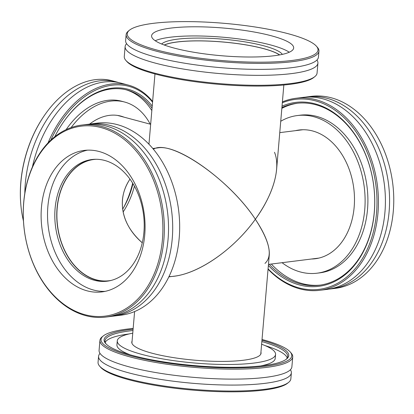 <?xml version="1.0" encoding="UTF-8"?>
<svg xmlns="http://www.w3.org/2000/svg" width="414" height="414" viewBox="0 0 414 414"><rect width="100%" height="100%" fill="white"/><g stroke="black" fill="none" stroke-linecap="round" stroke-linejoin="round"><path stroke-width="0.62" d="M142.276 242.801C121.323 224.854 116.35 199.134 129.97 179.153C125.597 185.751 123.077 192.733 122.42 200.107C121.405 215.813 128.024 230.049 142.276 242.801M168.86 276.857L174.077 276.205C199.398 273.375 234.112 249.052 255.35 219.265C231.322 182.445 178.853 143.958 158.019 147.86L152.802 148.517M111.356 280.376A61.106 44.251 82.9 0 1 109.042 280.749A61.106 44.251 82.9 0 1 57.546 225.609A61.106 44.251 82.9 0 1 93.869 159.483A61.106 44.251 82.9 0 1 96.203 159.276M153.392 149.216C170.17 138.4 229.175 178.941 255.35 219.265C267.961 201.53 275.041 184.986 276.593 169.616L283.844 85.005M164.348 45.059A61.106 11.897 -175.1 0 1 222.623 41.99A61.106 11.897 -175.1 0 1 279.528 54.933M274.503 152.28C280.961 167.898 273.333 194.564 255.35 219.265C269.747 241.465 272.955 256.178 264.976 263.392M260.768 354.177L269.281 254.874C269.819 245.926 265.172 234.055 255.35 219.265C232.642 251.21 194.539 276.5 168.995 276.583M123.108 212.04A61.106 40.427 105 0 0 134.415 186.165M307.017 96.886L311.204 96.364A96.752 70.064 82.9 0 1 393.3 211.13A96.752 70.064 82.9 0 1 335.226 288.372L331.04 288.9A96.752 70.064 -97.1 0 0 389.113 211.652A96.752 70.064 -97.1 0 0 307.017 96.886A96.752 70.064 -97.1 0 0 304.937 97.192M328.949 289.117A96.752 70.064 -97.1 0 0 331.04 288.9M282.322 102.796A95.732 69.329 82.9 0 1 376.533 212.941A95.732 69.329 82.9 0 1 268.086 268.831M268.055 269.209A96.752 70.064 -97.1 0 0 319.893 290.292A96.752 70.064 -97.1 0 0 377.966 213.05A96.752 70.064 -97.1 0 0 295.87 98.284A96.752 70.064 -97.1 0 0 282.4 101.88M268.375 265.452A92.679 67.115 -97.1 0 0 374.318 212.346A92.679 67.115 -97.1 0 0 282.032 106.181M319.893 290.292L326.863 289.422A96.752 70.064 -97.1 0 0 384.942 212.175A96.752 70.064 -97.1 0 0 302.841 97.409L295.87 98.284M281.913 107.552A91.66 66.38 82.9 0 1 296.502 103.334A91.66 66.38 82.9 0 1 374.277 212.061A91.66 66.38 82.9 0 1 319.261 285.241A91.66 66.38 82.9 0 1 269.235 264.298M271.325 264.039A91.66 66.38 -97.1 0 0 320.307 285.096M297.547 103.215A91.66 66.38 -97.1 0 0 281.846 108.354M282.063 262.693A79.441 57.525 -97.1 0 0 317.046 273.199L319.836 272.852A79.441 57.525 -97.1 0 0 367.518 209.432A79.441 57.525 -97.1 0 0 300.109 115.201L297.324 115.553A79.441 57.525 -97.1 0 0 280.739 121.276M317.046 273.199A79.441 57.525 -97.1 0 0 364.729 209.779A79.441 57.525 -97.1 0 0 297.324 115.553M311.525 259.009A64.874 46.979 -97.1 0 0 315.24 258.75A64.874 46.979 -97.1 0 0 354.177 206.953A64.874 46.979 -97.1 0 0 299.131 130.001A64.874 46.979 -97.1 0 0 295.467 130.664M291.368 372.838L290.856 378.815A96.752 18.837 -175.1 0 1 288.62 382.376A96.752 18.837 -175.1 0 1 264.546 389.31A96.752 18.837 -175.1 0 1 167.173 386.433A96.752 18.837 -175.1 0 1 99.655 366.178A96.752 18.837 -175.1 0 1 98.056 362.286L98.568 356.309A96.752 18.837 4.9 0 0 128.764 372.859A96.752 18.837 4.9 0 0 265.058 383.333A96.752 18.837 4.9 0 0 291.368 372.838A96.752 18.837 4.9 0 0 290.4 369.754M99.655 366.178L100.571 367.218A95.732 18.64 4.9 0 0 167.375 387.261A95.732 18.64 4.9 0 0 263.718 390.107A95.732 18.64 4.9 0 0 287.544 383.245L288.62 382.376M100.048 353.432A96.752 18.837 4.9 0 0 98.568 356.309M262.031 339.49A95.732 18.64 -175.1 0 1 290.224 351.988A95.732 18.64 -175.1 0 1 265.767 366.219A95.732 18.64 -175.1 0 1 151.798 360.511A95.732 18.64 -175.1 0 1 103.252 335.956A95.732 18.64 -175.1 0 1 133.158 328.442M103.252 335.956L102.17 336.825A96.752 18.837 4.9 0 0 99.934 340.391A96.752 18.837 4.9 0 0 159.964 363.161A96.752 18.837 4.9 0 0 266.419 367.415A96.752 18.837 4.9 0 0 292.734 356.92A96.752 18.837 4.9 0 0 291.135 353.028L290.224 351.988M133.091 329.254A92.679 18.045 4.9 0 0 105.611 343.47A92.679 18.045 4.9 0 0 170.283 362.871A92.679 18.045 4.9 0 0 263.552 365.629A92.679 18.045 4.9 0 0 286.617 358.985A92.679 18.045 4.9 0 0 261.958 340.303M99.934 340.391L99.081 350.347A96.752 18.837 4.9 0 0 129.272 366.892A96.752 18.837 4.9 0 0 265.565 377.371A96.752 18.837 4.9 0 0 291.88 366.876L292.734 356.92M106.103 343.993A91.66 17.849 -175.1 0 1 105.006 340.825A91.66 17.849 -175.1 0 1 129.934 330.879A91.66 17.849 -175.1 0 1 132.977 330.527M261.85 341.576A91.66 17.849 -175.1 0 1 287.658 356.485A91.66 17.849 -175.1 0 1 286.043 359.419M129.116 333.938A91.66 17.849 4.9 0 0 105.203 342.347M287.207 357.95A91.66 17.849 4.9 0 0 265.074 345.592M260.37 365.997A79.441 15.468 4.9 0 0 275.227 358.426L275.569 354.441A79.441 15.468 4.9 0 0 261.622 344.231M132.749 333.182A79.441 15.468 4.9 0 0 117.271 340.872L116.929 344.852A79.441 15.468 4.9 0 0 130.281 354.845M117.271 340.872A79.441 15.468 4.9 0 0 166.557 359.569A79.441 15.468 4.9 0 0 253.963 363.062A79.441 15.468 4.9 0 0 275.569 354.441M132.071 341.136A64.874 12.632 4.9 0 0 131.781 342.114A64.874 12.632 4.9 0 0 172.033 357.385A64.874 12.632 4.9 0 0 243.416 360.237A64.874 12.632 4.9 0 0 261.058 353.199A64.874 12.632 4.9 0 0 260.939 352.185M23.458 220.962A96.752 64.01 -75 0 1 20.741 203.621A96.752 64.01 -75 0 1 20.86 182.502A96.752 64.01 -75 0 1 44.298 115.609A96.752 64.01 -75 0 1 112.085 80.756L116.515 81.941A96.752 64.01 105 0 0 99.603 80.849A96.752 64.01 105 0 0 25.29 183.687A96.752 64.01 105 0 0 24.809 193.302M44.298 115.609L44.013 116.029A95.732 63.337 105 0 0 20.819 182.217A95.732 63.337 105 0 0 20.7 203.114L20.741 203.621M123.698 207.409A71.291 47.165 105 0 0 132.661 183.164M118.709 82.593A96.752 64.01 105 0 0 116.515 81.941M50.829 140.123A95.732 63.337 -75 0 1 152.559 102.144M152.616 101.471A96.752 64.01 105 0 0 128.319 85.098A96.752 64.01 105 0 0 48.04 142.887M152.217 106.108A92.679 61.313 105 0 0 63.068 122.616A92.679 61.313 105 0 0 54.741 136.749M128.319 85.098L120.935 83.121A96.752 64.01 105 0 0 104.023 82.029A96.752 64.01 105 0 0 32.427 166.899M62.923 122.829A91.66 60.641 -75 0 1 127 90.019A91.66 60.641 -75 0 1 152.041 108.178M151.834 110.564A91.66 60.641 105 0 0 125.887 89.734M122.637 209.215A61.313 40.562 105 0 0 132.966 183.666M150.241 124.179A79.441 52.552 105 0 0 124.578 102.02L121.628 101.228A79.441 52.552 105 0 0 66.111 129.644M124.578 102.02A79.441 52.552 105 0 0 71.094 127.6M124.04 117.167A64.874 42.921 105 0 0 120.81 116.091A64.874 42.921 105 0 0 89.61 124.091M85.682 315.628A96.752 70.064 -97.1 0 0 105.803 317.077A96.752 70.064 -97.1 0 0 164.317 226.158A96.752 70.064 -97.1 0 0 101.896 126.518A96.752 70.064 -97.1 0 0 81.781 125.069A96.752 70.064 -97.1 0 0 23.262 215.994A96.752 70.064 -97.1 0 0 85.682 315.628M85.072 314.723A95.732 69.329 82.9 0 1 37.048 158.303A95.732 69.329 82.9 0 1 157.16 190.461A95.732 69.329 82.9 0 1 85.072 314.723M87.121 290.835A71.291 51.626 82.9 0 1 41.126 217.417A71.291 51.626 82.9 0 1 84.244 150.422A71.291 51.626 82.9 0 1 99.065 151.488A71.291 51.626 82.9 0 1 145.06 224.905A71.291 51.626 82.9 0 1 101.942 291.901A71.291 51.626 82.9 0 1 87.121 290.835M81.781 125.069L85.962 124.547A96.752 70.064 82.9 0 1 106.082 125.996A96.752 70.064 82.9 0 1 168.063 239.313A96.752 70.064 82.9 0 1 109.984 316.555L105.803 317.077M88.058 124.329A96.752 70.064 82.9 0 1 90.138 124.024L97.109 123.149A96.752 70.064 82.9 0 1 117.229 124.604A96.752 70.064 82.9 0 1 179.65 224.238A96.752 70.064 82.9 0 1 121.136 315.163L114.16 316.032A96.752 70.064 82.9 0 1 112.07 316.249M90.138 124.024A96.752 70.064 82.9 0 1 110.259 125.473A96.752 70.064 82.9 0 1 172.234 238.79A96.752 70.064 82.9 0 1 114.16 316.032M105.135 291.363A71.291 51.626 82.9 0 1 93.533 290.033A71.291 51.626 82.9 0 1 47.61 218.835A71.291 51.626 82.9 0 1 87.468 150.158M94.366 280.278A61.313 44.401 82.9 0 1 54.814 217.138A61.313 44.401 82.9 0 1 91.892 159.525A61.313 44.401 82.9 0 1 104.644 160.441A61.313 44.401 82.9 0 1 144.196 223.581A61.313 44.401 82.9 0 1 107.117 281.194A61.313 44.401 82.9 0 1 94.366 280.278M108.09 281.059A61.313 44.401 82.9 0 1 96.317 280.035A61.313 44.401 82.9 0 1 56.78 217.573A61.313 44.401 82.9 0 1 92.871 159.416M129.463 30.196L128.387 31.071A96.752 18.837 4.9 0 0 126.146 34.631A96.752 18.837 4.9 0 0 156.342 51.176A96.752 18.837 4.9 0 0 259.966 63.404A96.752 18.837 4.9 0 0 318.946 51.16A96.752 18.837 4.9 0 0 317.347 47.268L316.436 46.228A95.732 18.64 -175.1 0 1 268.241 62.09A95.732 18.64 -175.1 0 1 157.123 50.094A95.732 18.64 -175.1 0 1 129.463 30.196A95.732 18.64 -175.1 0 1 224.222 23.329A95.732 18.64 -175.1 0 1 316.436 46.228M173.849 48.003A71.291 13.879 -175.1 0 1 151.602 35.811A71.291 13.879 -175.1 0 1 195.061 26.786A71.291 13.879 -175.1 0 1 271.418 35.795A71.291 13.879 -175.1 0 1 293.666 47.988A71.291 13.879 -175.1 0 1 250.206 57.013A71.291 13.879 -175.1 0 1 173.849 48.003M318.946 51.16L318.433 57.137A96.752 18.837 -175.1 0 1 292.124 67.632A96.752 18.837 -175.1 0 1 155.83 57.153A96.752 18.837 -175.1 0 1 125.633 40.608L126.146 34.631M125.872 60.418L126.782 61.458A95.732 18.64 4.9 0 0 155.074 73.982A95.732 18.64 4.9 0 0 248.654 85.977A95.732 18.64 4.9 0 0 313.755 77.485L314.831 76.616A96.752 18.837 -175.1 0 1 249.037 85.196A96.752 18.837 -175.1 0 1 154.463 73.076A96.752 18.837 -175.1 0 1 125.872 60.418A96.752 18.837 -175.1 0 1 124.272 56.527L125.126 46.57A96.752 18.837 -175.1 0 1 126.601 43.693M316.953 60.009A96.752 18.837 -175.1 0 1 317.921 63.099L317.067 73.055A96.752 18.837 -175.1 0 1 314.831 76.616M317.921 63.099A96.752 18.837 -175.1 0 1 291.611 73.594A96.752 18.837 -175.1 0 1 155.317 63.119A96.752 18.837 -175.1 0 1 125.126 46.57M155.214 40.732A71.291 13.879 -175.1 0 1 270.632 44.95A71.291 13.879 -175.1 0 1 289.267 52.226M161.672 44.024A61.313 11.939 -175.1 0 1 202.622 38.098A61.313 11.939 -175.1 0 1 263.801 45.809A61.313 11.939 -175.1 0 1 282.343 54.369M164.208 45.007A61.313 11.939 -175.1 0 1 263.563 48.593A61.313 11.939 -175.1 0 1 279.673 54.907M148.952 144.232L154.976 73.956M268.469 264.396L318.904 258.082M279.76 132.63L302.846 129.742M134.607 311.561L131.9 343.128M150.66 124.288L117.478 115.408"/></g></svg>
